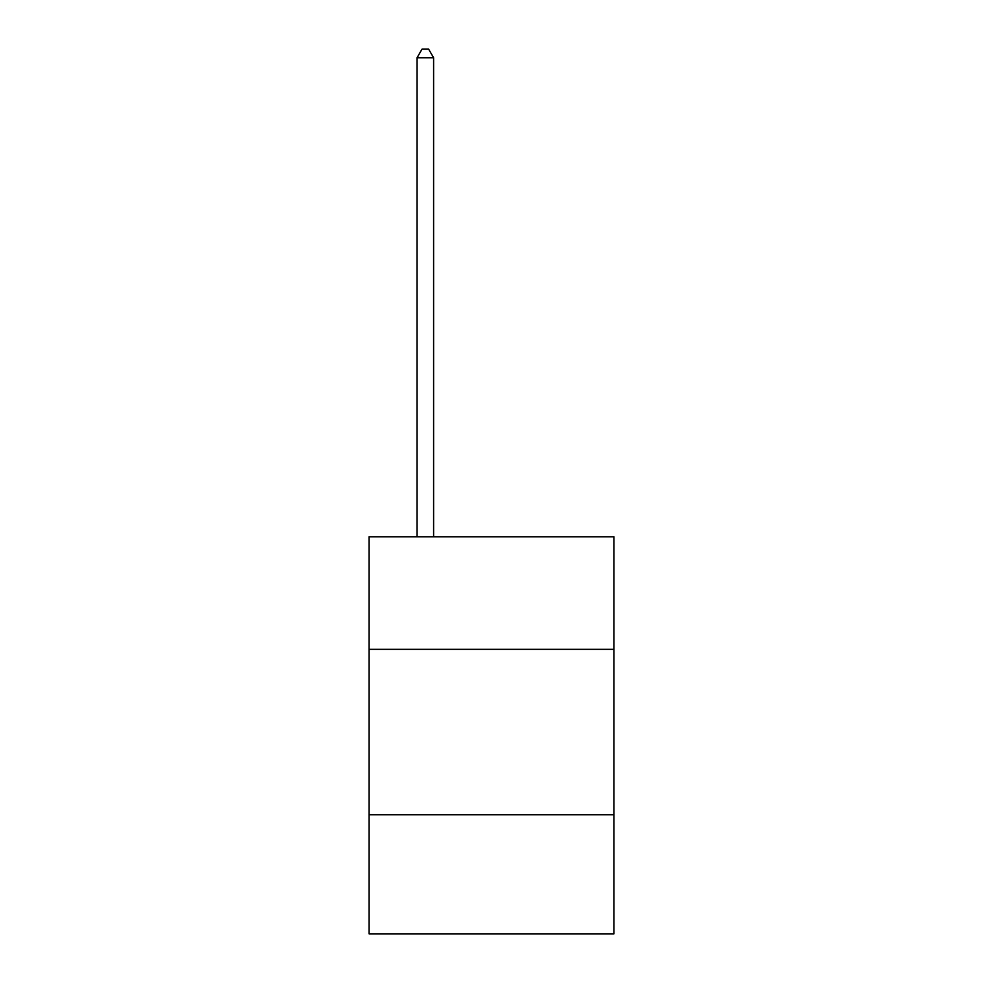 <?xml version="1.0" encoding="UTF-8"?>
<svg xmlns="http://www.w3.org/2000/svg" width="983" height="983" viewBox="0 0 983 983"><rect width="100%" height="100%" fill="white"/><g stroke="black" fill="none" stroke-linecap="round" stroke-linejoin="round"><path stroke-width="1.47" d="M613.92 649.321L613.92 536.829L369.08 536.829L369.08 649.321L613.92 649.321L613.92 933.85L369.08 933.85L369.08 649.321M613.92 814.747L369.08 814.747M433.601 536.829L433.601 57.751L417.062 57.751L417.062 536.829M417.062 57.751L422.026 49.15L428.637 49.15L433.601 57.751"/></g></svg>
